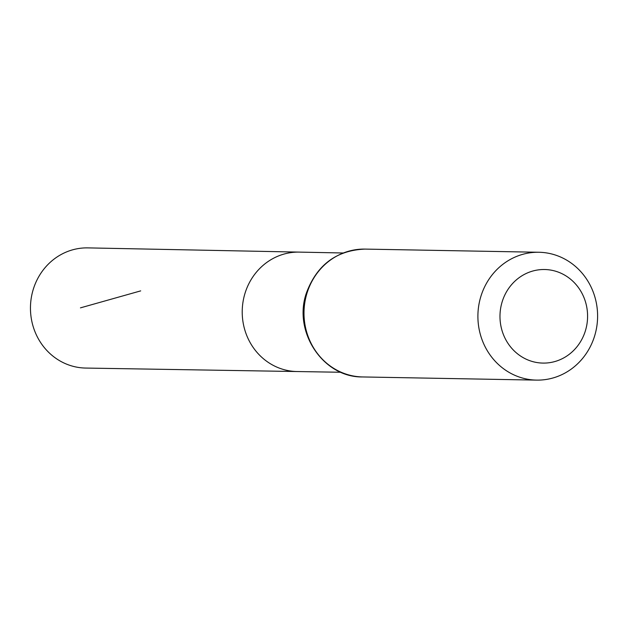 <?xml version="1.0" encoding="UTF-8"?>
<svg xmlns="http://www.w3.org/2000/svg" width="628" height="628" viewBox="0 0 628 628"><rect width="100%" height="100%" fill="white"/><g stroke="black" fill="none" stroke-linecap="round" stroke-linejoin="round"><path stroke-width="0.94" d="M340.965 372.263L297.13 371.541A59.723 55.908 -89 0 1 242.227 310.805A59.723 55.908 -89 0 1 299.305 252.111L87.904 247.887A60.1 56.261 -89 0 0 32.742 325.069A60.1 56.261 -89 0 0 85.714 368.063L297.13 371.541A59.723 55.908 -89 0 1 242.227 310.805A59.723 55.908 -89 0 1 299.305 252.111L343.139 252.99M585.806 302.986A46.802 43.811 -89 0 1 533.462 361.806A46.802 43.811 -89 0 1 512.063 284.099A46.802 43.811 -89 0 1 585.806 302.986M595.171 298.002A63.938 59.848 -89 0 1 536.587 380.113A63.938 59.848 -89 0 1 477.908 315.099A63.938 59.848 -89 0 1 538.918 252.26A63.938 59.848 -89 0 1 595.171 298.002M140.688 290.882L80.447 307.861M362.678 376.949A63.938 59.848 -89 0 1 304.007 311.928A63.938 59.848 -89 0 1 365.009 249.096C336.443 250.305 316.936 264.875 306.48 292.813C292.617 331.56 323.09 377.718 362.678 376.949L536.587 380.113M538.918 252.26L365.009 249.096"/></g></svg>
